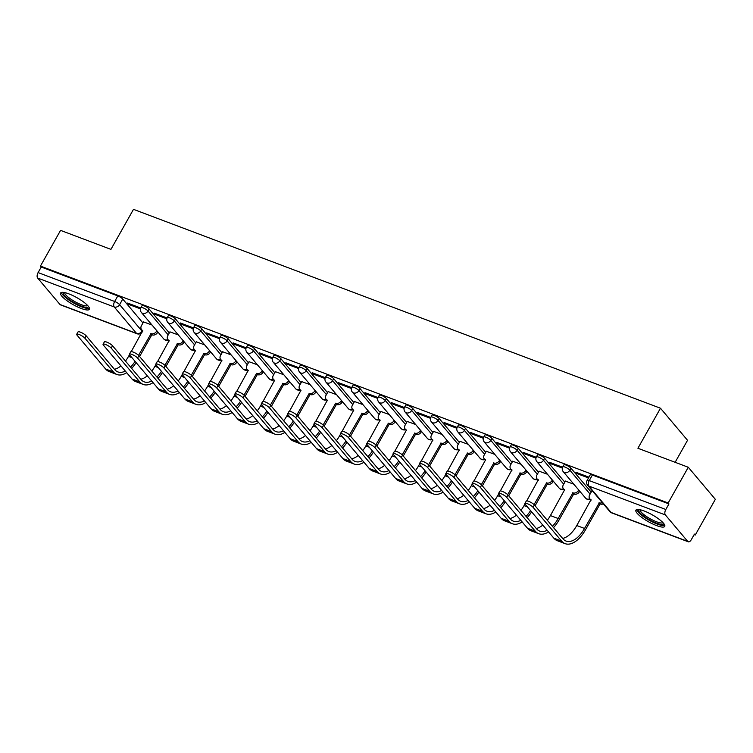 <?xml version="1.0" encoding="UTF-8"?>
<svg xmlns="http://www.w3.org/2000/svg" width="753" height="753" viewBox="0 0 753 753"><rect width="100%" height="100%" fill="white"/><g stroke="black" fill="none" stroke-linecap="round" stroke-linejoin="round"><path stroke-width="1.13" d="M169.321 332.939L149.122 309.012A4.245 1.017 -150.6 0 0 144.162 305.869A4.245 1.017 -150.6 0 0 142.044 305.652L140.924 307.629A4.245 1.017 29.4 0 1 143.051 307.845A4.245 1.017 29.4 0 1 148.002 310.989L168.211 334.916M195.686 342.888L175.487 318.961A4.245 1.017 -150.6 0 0 170.526 315.818A4.245 1.017 -150.6 0 0 168.408 315.601L167.298 317.578A4.245 1.017 29.4 0 1 169.416 317.794A4.245 1.017 29.4 0 1 174.376 320.938L194.575 344.865M222.05 352.837L201.851 328.91A4.245 1.017 -150.6 0 0 196.891 325.767A4.245 1.017 -150.6 0 0 194.773 325.55L193.662 327.527A4.245 1.017 29.4 0 1 195.78 327.743A4.245 1.017 29.4 0 1 200.74 330.887L220.94 354.814M248.415 362.786L228.215 338.859A4.245 1.017 -150.6 0 0 223.255 335.716A4.245 1.017 -150.6 0 0 221.137 335.499L220.027 337.476A4.245 1.017 29.4 0 1 222.144 337.692A4.245 1.017 29.4 0 1 227.105 340.836L247.304 364.763M274.789 372.744L254.58 348.818A4.245 1.017 -150.6 0 0 249.629 345.665A4.245 1.017 -150.6 0 0 247.502 345.458L246.391 347.425A4.245 1.017 29.4 0 1 248.509 347.641A4.245 1.017 29.4 0 1 253.469 350.785L273.668 374.712M301.153 382.693L280.944 358.767A4.245 1.017 -150.6 0 0 275.993 355.623A4.245 1.017 -150.6 0 0 273.876 355.407L272.755 357.383A4.245 1.017 29.4 0 1 274.873 357.59A4.245 1.017 29.4 0 1 279.834 360.734L300.042 384.661M327.517 392.642L307.318 368.716A4.245 1.017 -150.6 0 0 302.358 365.572A4.245 1.017 -150.6 0 0 300.24 365.356L299.129 367.332A4.245 1.017 29.4 0 1 301.247 367.539A4.245 1.017 29.4 0 1 306.198 370.692L326.407 394.619M353.882 402.591L333.683 378.665A4.245 1.017 -150.6 0 0 328.722 375.521A4.245 1.017 -150.6 0 0 326.604 375.305L325.494 377.281A4.245 1.017 29.4 0 1 327.611 377.498A4.245 1.017 29.4 0 1 332.572 380.642L352.771 404.568M380.246 412.54L360.047 388.614A4.245 1.017 -150.6 0 0 355.087 385.47A4.245 1.017 -150.6 0 0 352.969 385.254L351.858 387.23A4.245 1.017 29.4 0 1 353.976 387.447A4.245 1.017 29.4 0 1 358.936 390.591L379.136 414.517M406.62 422.489L386.411 398.563A4.245 1.017 -150.6 0 0 381.451 395.419A4.245 1.017 -150.6 0 0 379.333 395.203L378.222 397.179A4.245 1.017 29.4 0 1 380.34 397.396A4.245 1.017 29.4 0 1 385.301 400.54L405.5 424.466M432.984 432.448L412.776 408.512A4.245 1.017 -150.6 0 0 407.825 405.368A4.245 1.017 -150.6 0 0 405.707 405.161L404.587 407.128A4.245 1.017 29.4 0 1 406.705 407.345A4.245 1.017 29.4 0 1 411.665 410.489L431.874 434.415M459.349 442.397L439.15 418.47A4.245 1.017 -150.6 0 0 434.189 415.327A4.245 1.017 -150.6 0 0 432.071 415.11L430.951 417.087A4.245 1.017 29.4 0 1 433.079 417.294A4.245 1.017 29.4 0 1 438.03 420.438L458.238 444.364M485.713 452.346L465.514 428.419A4.245 1.017 -150.6 0 0 460.554 425.276A4.245 1.017 -150.6 0 0 458.436 425.059L457.325 427.036A4.245 1.017 29.4 0 1 459.443 427.243A4.245 1.017 29.4 0 1 464.403 430.396L484.603 454.323M512.078 462.295L491.878 438.368A4.245 1.017 -150.6 0 0 486.918 435.225A4.245 1.017 -150.6 0 0 484.8 435.008L483.69 436.985A4.245 1.017 29.4 0 1 485.807 437.201A4.245 1.017 29.4 0 1 490.768 440.345L510.967 464.272M538.442 472.244L518.243 448.317A4.245 1.017 -150.6 0 0 513.282 445.174A4.245 1.017 -150.6 0 0 511.165 444.957L510.054 446.934A4.245 1.017 29.4 0 1 512.172 447.15A4.245 1.017 29.4 0 1 517.132 450.294L537.331 474.221M564.816 482.193L544.607 458.266A4.245 1.017 -150.6 0 0 539.656 455.123A4.245 1.017 -150.6 0 0 537.529 454.906L536.418 456.883A4.245 1.017 29.4 0 1 538.536 457.099A4.245 1.017 29.4 0 1 543.497 460.243L563.696 484.17M591.18 492.142L570.981 468.215A4.245 1.017 -150.6 0 0 566.021 465.072A4.245 1.017 -150.6 0 0 563.903 464.865L562.783 466.832A4.245 1.017 29.4 0 1 564.91 467.048A4.245 1.017 29.4 0 1 569.861 470.192L590.07 494.119M656.494 525.566A16.547 3.953 -150.6 0 0 664.758 526.403A16.547 3.953 -150.6 0 0 658.95 519.156A16.547 3.953 -150.6 0 0 644.182 510.995A16.547 3.953 -150.6 0 0 635.918 510.158A16.547 3.953 -150.6 0 0 641.716 517.405A16.547 3.953 -150.6 0 0 656.494 525.566M81.164 308.448A16.547 3.953 -150.6 0 0 89.428 309.276A16.547 3.953 -150.6 0 0 83.63 302.028A16.547 3.953 -150.6 0 0 68.862 293.868A16.547 3.953 -150.6 0 0 60.598 293.03A16.547 3.953 -150.6 0 0 66.396 300.287A16.547 3.953 -150.6 0 0 81.164 308.448M157.725 332.186L158.205 332.374M184.09 342.135L184.57 342.323M210.454 352.093L210.934 352.272M236.819 362.042L237.299 362.221M263.183 371.991L263.672 372.17M289.547 381.94L290.037 382.119M315.921 391.889L316.401 392.078M342.286 401.838L342.766 402.027M368.65 411.797L369.13 411.976M395.014 421.746L395.504 421.925M421.379 431.695L421.868 431.874M447.753 441.644L448.233 441.823M474.117 451.593L474.597 451.781M500.481 461.542L500.961 461.73M526.846 471.491L527.326 471.679M553.21 481.449L553.7 481.628M579.584 491.398L580.064 491.577M694.134 534.63L695.226 535.044L694.435 534.103L691.301 539.666A4.245 2.221 110.7 0 1 688.223 541.774A4.245 2.221 110.7 0 1 687.696 541.388L665.37 514.939L588.808 486.052L611.135 512.492L687.696 541.388M675.13 462.304L687.536 440.289L660.475 408.23L637.923 448.261L688.289 467.265L668.156 502.985L40.446 266.082L60.569 230.371L110.936 249.375L133.488 209.343L660.475 408.23M688.289 467.265L715.35 499.324L695.226 535.044M59.976 304.494L136.547 333.391A4.245 2.221 110.7 0 0 137.065 333.767L60.504 304.871A4.245 2.221 -69.3 0 1 59.976 304.494L37.65 278.045A4.245 2.221 -69.3 0 1 38.092 272.586L41.227 267.023L117.797 295.92A4.245 1.017 29.4 0 1 122.748 299.063L142.957 322.99M41.227 267.023L40.446 266.082M668.946 503.917L592.385 475.03A4.245 1.017 -150.6 0 0 590.267 474.814L587.133 480.376A4.245 1.017 29.4 0 1 589.251 480.593L665.812 509.489L668.946 503.917L668.156 502.985M665.812 509.489A4.245 2.221 110.7 0 0 665.37 514.939M588.94 477.167L575.857 472.225L577.043 473.628L577.485 472.837M592.78 491.351L591.773 491.088M562.595 467.218L549.492 462.276L550.678 463.679L551.121 462.888M573.833 484.198L565.409 481.129M536.23 457.269L523.128 452.327L524.304 453.73L524.756 452.939M547.459 474.249L539.044 471.18M509.866 447.32L496.754 442.378L497.94 443.781L498.382 442.99M521.095 464.29L512.68 461.231M483.492 437.371L470.39 432.42L471.576 433.822L472.018 433.041M494.73 454.341L486.316 451.282M457.127 427.422L444.025 422.471L445.211 423.873L445.654 423.092M468.366 444.392L459.951 441.333M430.763 417.473L417.661 412.522L418.847 413.924L419.289 413.133M442.002 434.443L433.577 431.384M404.399 407.514L391.296 402.573L392.473 403.975L392.925 403.184M415.628 424.494L407.213 421.426M378.034 397.565L364.923 392.624L366.109 394.026L366.551 393.235M389.263 414.545L380.849 411.477M351.66 387.616L338.558 382.675L339.744 384.077L340.187 383.286M362.899 404.596L354.484 401.528M325.296 377.667L312.194 372.726L313.38 374.119L313.822 373.337M336.535 394.638L328.12 391.579M298.932 367.718L285.829 362.767L287.015 364.17L287.458 363.388M310.17 384.689L301.746 381.63M272.567 357.769L259.465 352.818L260.642 354.221L261.093 353.43M283.806 374.74L275.382 371.681M246.203 347.811L233.101 342.869L234.277 344.272L234.72 343.481M257.432 364.791L249.017 361.722M219.838 337.862L206.727 332.92L207.913 334.323L208.355 333.532M231.067 354.842L222.653 351.773M193.465 327.913L180.362 322.971L181.548 324.374L181.991 323.583M204.703 344.893L196.288 341.824M167.1 317.964L153.998 313.022L155.184 314.415L155.626 313.634M178.339 334.934L169.914 331.875M140.736 308.015L127.633 303.064L128.819 304.466L129.262 303.685M577.043 473.628L588.498 477.948M151.974 324.985L143.55 321.926M550.678 463.679L562.322 468.074M524.304 453.73L535.957 458.125M497.94 443.781L509.593 448.176M471.576 433.822L483.228 438.227M445.211 423.873L456.864 428.269M418.847 413.924L430.49 418.32M392.473 403.975L404.126 408.371M366.109 394.026L377.761 398.422M339.744 384.077L351.397 388.473M313.38 374.119L325.032 378.524M287.015 364.17L298.659 368.565M260.642 354.221L272.294 358.616M234.277 344.272L245.93 348.667M207.913 334.323L219.565 338.718M181.548 324.374L193.201 328.769M155.184 314.415L166.837 318.82M128.819 304.466L140.463 308.862M533.068 507.296A4.876 1.167 -150.6 0 0 528.531 504.181A4.876 1.167 -150.6 0 0 524.926 503.428A4.876 1.167 -150.6 0 0 525.293 504.359L553.85 538.188L561.625 541.125L533.068 507.296L534.376 504.962L562.943 538.79A25.461 13.356 110.7 0 0 566.087 541.068A25.461 13.356 110.7 0 0 584.544 528.465L599.313 502.806A4.245 3.464 -40.2 0 0 602.315 502.646M524.926 503.428L526.243 501.093A4.876 1.167 29.4 0 1 529.848 501.846A4.876 1.167 29.4 0 1 534.376 504.962M599.059 502.703L600.085 503.926L585.57 529.679A28.219 14.806 -69.3 0 1 565.117 543.657A28.219 14.806 -69.3 0 1 561.625 541.125M603.341 503.861A4.245 3.464 139.8 0 1 600.339 504.021L600.085 503.926M591.83 490.994L589.674 494.815A4.245 3.464 -40.2 0 0 589.815 498.825A4.245 3.464 -40.2 0 0 591.03 499.681L576.77 525.528L584.544 528.465M591.03 500.237A4.245 3.464 139.8 0 1 590.841 500.039L589.815 498.825M565.117 543.657L557.342 540.72A28.219 14.806 -69.3 0 1 553.85 538.188M562.632 538.423A25.461 13.356 110.7 0 0 576.77 525.528M663.732 523.514A14.326 3.426 29.4 0 1 663.685 523.73A14.326 3.426 29.4 0 1 650.055 520.154A14.326 3.426 29.4 0 1 638.6 509.96A14.326 3.426 29.4 0 1 638.92 509.536M640.003 509.725A13.262 3.172 -150.6 0 0 650.093 518.713A13.262 3.172 -150.6 0 0 663.007 522.686M636.718 509.593A16.444 3.934 -150.6 0 0 649.218 520.267A16.444 3.934 -150.6 0 0 664.824 525.425M88.412 306.386A14.326 3.426 29.4 0 1 88.365 306.603A14.326 3.426 29.4 0 1 74.726 303.026A14.326 3.426 29.4 0 1 63.28 292.832A14.326 3.426 29.4 0 1 63.6 292.409M64.683 292.597A13.262 3.172 -150.6 0 0 74.773 301.586A13.262 3.172 -150.6 0 0 87.687 305.558M61.388 292.465A16.444 3.934 -150.6 0 0 73.888 303.139A16.444 3.934 -150.6 0 0 89.503 308.306M506.703 497.347A4.876 1.167 -150.6 0 0 502.166 494.222A4.876 1.167 -150.6 0 0 498.561 493.479A4.876 1.167 -150.6 0 0 498.928 494.41L527.486 528.239L535.261 531.176L506.703 497.347L508.011 495.013L536.578 528.841A25.461 13.356 110.7 0 0 539.722 531.119A25.461 13.356 110.7 0 0 547.177 530.281M498.561 493.479L499.879 491.144A4.876 1.167 29.4 0 1 503.484 491.897A4.876 1.167 29.4 0 1 508.011 495.013M552.41 526.319A25.461 13.356 110.7 0 0 558.18 518.516L572.948 492.848A4.245 3.464 -40.2 0 0 578.351 490.542L578.69 489.949M572.694 492.754L573.72 493.968L559.206 519.73A28.219 14.806 -69.3 0 1 553.53 527.637M579.716 491.163L579.377 491.756A4.245 3.464 139.8 0 1 573.974 494.072L573.72 493.968M565.465 481.035L563.31 484.857A4.245 3.464 -40.2 0 0 563.451 488.876A4.245 3.464 -40.2 0 0 564.665 489.723L550.405 515.579L558.18 518.516M564.656 490.288A4.245 3.464 139.8 0 1 564.477 490.09L563.451 488.876M548.542 531.9A28.219 14.806 -69.3 0 1 538.753 533.698A28.219 14.806 -69.3 0 1 535.261 531.176M538.753 533.698L530.978 530.771A28.219 14.806 -69.3 0 1 527.486 528.239M536.268 528.474A25.461 13.356 110.7 0 0 542.791 525.086M547.318 520.285A25.461 13.356 110.7 0 0 550.405 515.579M480.329 487.389A4.876 1.167 -150.6 0 0 475.802 484.273A4.876 1.167 -150.6 0 0 472.197 483.53A4.876 1.167 -150.6 0 0 472.555 484.461L501.121 518.29L508.896 521.227L480.329 487.389L481.647 485.054L510.214 518.892A25.461 13.356 110.7 0 0 513.358 521.17A25.461 13.356 110.7 0 0 520.812 520.332M472.197 483.53L473.505 481.195A4.876 1.167 29.4 0 1 477.11 481.939A4.876 1.167 29.4 0 1 481.647 485.054M534.046 504.604L546.584 482.899A4.245 3.464 -40.2 0 0 551.987 480.583L552.316 480M546.33 482.805L547.356 484.019L535.082 505.8M553.342 481.214L553.013 481.807A4.245 3.464 139.8 0 1 547.61 484.113L547.356 484.019M539.101 471.086L536.945 474.908A4.245 3.464 -40.2 0 0 537.087 478.927A4.245 3.464 -40.2 0 0 538.301 479.774L526.714 500.896M520.954 510.336A25.461 13.356 110.7 0 0 524.041 505.63L524.992 503.936M538.291 480.339A4.245 3.464 139.8 0 1 538.113 480.141L537.087 478.927A4.245 3.464 -40.2 0 1 534.056 479.059A4.245 3.464 -40.2 0 1 532.842 478.202A4.245 4.245 0 0 0 537.529 479.454M531.609 511.842A28.219 14.806 -69.3 0 1 527.156 517.688M522.177 521.942A28.219 14.806 -69.3 0 1 512.388 523.749A28.219 14.806 -69.3 0 1 508.896 521.227M512.388 523.749L504.614 520.822A28.219 14.806 -69.3 0 1 501.121 518.29M509.903 518.525A25.461 13.356 110.7 0 0 516.426 515.137M526.046 516.37A25.461 13.356 110.7 0 0 530.583 510.628M453.965 477.44A4.876 1.167 -150.6 0 0 449.428 474.324A4.876 1.167 -150.6 0 0 445.823 473.581A4.876 1.167 -150.6 0 0 446.19 474.512L474.757 508.341L482.532 511.268L453.965 477.44L455.283 475.105L483.85 508.934A25.461 13.356 110.7 0 0 486.993 511.221A25.461 13.356 110.7 0 0 494.448 510.383M445.823 473.581L447.141 471.246A4.876 1.167 29.4 0 1 450.746 471.99A4.876 1.167 29.4 0 1 455.283 475.105M507.682 494.655L520.219 472.95A4.245 3.464 -40.2 0 0 525.622 470.634L525.952 470.051M519.965 472.856L520.991 474.07L508.717 495.841M526.978 471.265L526.648 471.849A4.245 3.464 139.8 0 1 521.245 474.164L520.991 474.07M512.737 461.137L510.581 464.959A4.245 3.464 -40.2 0 0 510.713 468.978A4.245 3.464 -40.2 0 0 511.936 469.825L500.34 490.947M494.589 500.387A25.461 13.356 110.7 0 0 497.677 495.681L498.627 493.987M511.927 470.39A4.245 3.464 139.8 0 1 511.739 470.192L510.713 468.978M505.244 501.893A28.219 14.806 -69.3 0 1 500.792 507.738M495.813 511.993A28.219 14.806 -69.3 0 1 486.014 513.8A28.219 14.806 -69.3 0 1 482.532 511.268M486.014 513.8L478.24 510.863A28.219 14.806 -69.3 0 1 474.757 508.341M483.539 508.576A25.461 13.356 110.7 0 0 490.052 505.188M499.681 506.421A25.461 13.356 110.7 0 0 504.209 500.67M427.6 467.491A4.876 1.167 -150.6 0 0 423.064 464.375A4.876 1.167 -150.6 0 0 419.459 463.632A4.876 1.167 -150.6 0 0 419.826 464.554L448.393 498.392L456.167 501.319L427.6 467.491L428.918 465.156L457.476 498.985A25.461 13.356 110.7 0 0 460.629 501.272A25.461 13.356 110.7 0 0 468.084 500.434M419.459 463.632L420.776 461.297A4.876 1.167 29.4 0 1 424.381 462.041A4.876 1.167 29.4 0 1 428.918 465.156M481.318 484.706L493.855 463.001A4.245 3.464 -40.2 0 0 499.258 460.685L499.587 460.092M493.601 462.907L494.627 464.121L482.353 485.892M500.613 461.307L500.284 461.9A4.245 3.464 139.8 0 1 494.881 464.215L494.627 464.121M486.363 451.188L484.217 455.01A4.245 3.464 -40.2 0 0 484.348 459.019A4.245 3.464 -40.2 0 0 485.572 459.876L473.976 480.988M468.225 490.438A25.461 13.356 110.7 0 0 471.312 485.732L472.263 484.038M485.563 460.441A4.245 3.464 139.8 0 1 485.374 460.234L484.348 459.019M478.88 491.944A28.219 14.806 -69.3 0 1 474.428 497.789M469.439 502.044A28.219 14.806 -69.3 0 1 459.65 503.851A28.219 14.806 -69.3 0 1 456.167 501.319M459.65 503.851L451.875 500.914A28.219 14.806 -69.3 0 1 448.393 498.392M457.175 498.627A25.461 13.356 110.7 0 0 463.688 495.229M473.317 496.472A25.461 13.356 110.7 0 0 477.844 490.721M401.236 457.542A4.876 1.167 -150.6 0 0 396.699 454.426A4.876 1.167 -150.6 0 0 393.094 453.683A4.876 1.167 -150.6 0 0 393.461 454.605L422.019 488.433L429.794 491.37L401.236 457.542L402.554 455.207L431.111 489.036A25.461 13.356 110.7 0 0 434.255 491.323A25.461 13.356 110.7 0 0 441.719 490.485M393.094 453.683L394.412 451.348A4.876 1.167 29.4 0 1 398.017 452.092A4.876 1.167 29.4 0 1 402.554 455.207M454.953 474.757L467.481 453.052A4.245 3.464 -40.2 0 0 472.884 450.736L473.223 450.143M467.227 452.958L468.253 454.172L455.989 475.943M474.249 451.358L473.91 451.951A4.245 3.464 139.8 0 1 468.507 454.266L468.253 454.172M459.998 441.239L457.843 445.061A4.245 3.464 -40.2 0 0 457.984 449.07A4.245 3.464 -40.2 0 0 459.208 449.927L447.611 471.039M441.86 480.489A25.461 13.356 110.7 0 0 444.948 475.774L445.898 474.089M459.198 450.482A4.245 3.464 139.8 0 1 459.01 450.285L457.984 449.07M452.515 481.995A28.219 14.806 -69.3 0 1 448.063 487.831M443.075 492.095A28.219 14.806 -69.3 0 1 433.286 493.902A28.219 14.806 -69.3 0 1 429.794 491.37M433.286 493.902L425.511 490.965A28.219 14.806 -69.3 0 1 422.019 488.433M430.801 488.669A25.461 13.356 110.7 0 0 437.324 485.28M446.953 486.513A25.461 13.356 110.7 0 0 451.48 480.772M374.872 447.593A4.876 1.167 -150.6 0 0 370.335 444.477A4.876 1.167 -150.6 0 0 366.73 443.724A4.876 1.167 -150.6 0 0 367.097 444.656L395.654 478.484L403.429 481.421L374.872 447.593L376.18 445.258L404.747 479.087A25.461 13.356 110.7 0 0 407.891 481.365A25.461 13.356 110.7 0 0 415.345 480.536M366.73 443.724L368.048 441.39A4.876 1.167 29.4 0 1 371.653 442.143A4.876 1.167 29.4 0 1 376.18 445.258M428.579 464.799L441.117 443.103A4.245 3.464 -40.2 0 0 446.52 440.787L446.858 440.194M440.863 442.999L441.889 444.223L429.624 465.994M447.884 441.409L447.546 442.002A4.245 3.464 139.8 0 1 442.143 444.317L441.889 444.223M433.634 431.29L431.478 435.112A4.245 3.464 -40.2 0 0 431.62 439.121A4.245 3.464 -40.2 0 0 432.834 439.978L421.247 461.09M415.487 470.531A25.461 13.356 110.7 0 0 418.574 465.825L419.534 464.14M432.824 440.533A4.245 3.464 139.8 0 1 432.646 440.336L431.62 439.121M426.142 472.046A28.219 14.806 -69.3 0 1 421.699 477.882M416.71 482.146A28.219 14.806 -69.3 0 1 406.921 483.953A28.219 14.806 -69.3 0 1 403.429 481.421M406.921 483.953L399.146 481.016A28.219 14.806 -69.3 0 1 395.654 478.484M404.436 478.72A25.461 13.356 110.7 0 0 410.959 475.331M420.579 476.564A25.461 13.356 110.7 0 0 425.116 470.823M348.498 437.644A4.876 1.167 -150.6 0 0 343.97 434.519A4.876 1.167 -150.6 0 0 340.365 433.775A4.876 1.167 -150.6 0 0 340.723 434.707L369.29 468.535L377.065 471.472L348.498 437.644L349.816 435.309L378.382 469.138A25.461 13.356 110.7 0 0 381.526 471.416A25.461 13.356 110.7 0 0 388.981 470.578M340.365 433.775L341.674 431.441A4.876 1.167 29.4 0 1 345.279 432.194A4.876 1.167 29.4 0 1 349.816 435.309M402.215 454.85L414.752 433.144A4.245 3.464 -40.2 0 0 420.155 430.838L420.485 430.245M414.498 433.05L415.524 434.265L403.26 456.045M421.511 431.46L421.181 432.053A4.245 3.464 139.8 0 1 415.778 434.368L415.524 434.265M407.269 421.332L405.114 425.163A4.245 3.464 -40.2 0 0 405.255 429.172A4.245 3.464 -40.2 0 0 406.469 430.019L394.883 451.141M389.122 460.582A25.461 13.356 110.7 0 0 392.209 455.876L393.16 454.181M406.46 430.584A4.245 3.464 139.8 0 1 406.281 430.387L405.255 429.172M399.777 462.088A28.219 14.806 -69.3 0 1 395.325 467.933M390.346 472.197A28.219 14.806 -69.3 0 1 380.557 473.995A28.219 14.806 -69.3 0 1 377.065 471.472M380.557 473.995L372.782 471.067A28.219 14.806 -69.3 0 1 369.29 468.535M378.072 468.771A25.461 13.356 110.7 0 0 384.595 465.382M394.214 466.615A25.461 13.356 110.7 0 0 398.751 460.874M322.133 427.685A4.876 1.167 -150.6 0 0 317.606 424.57A4.876 1.167 -150.6 0 0 314.001 423.826A4.876 1.167 -150.6 0 0 314.359 424.758L342.926 458.586L350.7 461.523L322.133 427.685L323.451 425.36L352.018 459.189A25.461 13.356 110.7 0 0 355.162 461.467A25.461 13.356 110.7 0 0 362.617 460.629M314.001 423.826L315.309 421.492A4.876 1.167 29.4 0 1 318.914 422.235A4.876 1.167 29.4 0 1 323.451 425.36M375.851 444.901L388.388 423.195A4.245 3.464 -40.2 0 0 393.791 420.88L394.12 420.296M388.134 423.101L389.16 424.316L376.886 446.096M395.146 421.511L394.817 422.104A4.245 3.464 139.8 0 1 389.414 424.41L389.16 424.316M380.905 411.383L378.75 415.204A4.245 3.464 -40.2 0 0 378.881 419.223A4.245 3.464 -40.2 0 0 380.105 420.07L368.518 441.192M362.758 450.633A25.461 13.356 110.7 0 0 365.845 445.927L366.796 444.232M380.096 420.635A4.245 3.464 139.8 0 1 379.907 420.438L378.881 419.223M373.413 452.139A28.219 14.806 -69.3 0 1 368.961 457.984M363.981 462.238A28.219 14.806 -69.3 0 1 354.183 464.046A28.219 14.806 -69.3 0 1 350.7 461.523M354.183 464.046L346.408 461.118A28.219 14.806 -69.3 0 1 342.926 458.586M351.707 458.822A25.461 13.356 110.7 0 0 358.23 455.433M367.85 456.666A25.461 13.356 110.7 0 0 372.387 450.925M295.769 417.736A4.876 1.167 -150.6 0 0 291.232 414.621A4.876 1.167 -150.6 0 0 287.627 413.877A4.876 1.167 -150.6 0 0 287.994 414.809L316.561 448.637L324.336 451.565L295.769 417.736L297.087 415.402L325.644 449.24A25.461 13.356 110.7 0 0 328.797 451.518A25.461 13.356 110.7 0 0 336.252 450.68M287.627 413.877L288.945 411.543A4.876 1.167 29.4 0 1 292.55 412.286A4.876 1.167 29.4 0 1 297.087 415.402M349.486 434.952L362.024 413.246A4.245 3.464 -40.2 0 0 367.426 410.931L367.756 410.347M361.769 413.152L362.795 414.366L350.522 436.147M368.782 411.562L368.452 412.145A4.245 3.464 139.8 0 1 363.05 414.461L362.795 414.366M354.531 401.434L352.385 405.255A4.245 3.464 -40.2 0 0 352.517 409.274A4.245 3.464 -40.2 0 0 353.741 410.121L342.144 431.243M336.393 440.684A25.461 13.356 110.7 0 0 339.481 435.978L340.431 434.283M353.731 410.686A4.245 3.464 139.8 0 1 353.543 410.489L352.517 409.274A4.245 3.464 -40.2 0 1 349.496 409.397A4.245 3.464 -40.2 0 1 348.272 408.55A4.245 4.245 0 0 0 352.969 409.801M347.048 442.19A28.219 14.806 -69.3 0 1 342.596 448.035M337.608 452.289A28.219 14.806 -69.3 0 1 327.819 454.097A28.219 14.806 -69.3 0 1 324.336 451.565M327.819 454.097L320.044 451.16A28.219 14.806 -69.3 0 1 316.561 448.637M325.343 448.873A25.461 13.356 110.7 0 0 331.857 445.484M341.486 446.717A25.461 13.356 110.7 0 0 346.013 440.966M269.405 407.787A4.876 1.167 -150.6 0 0 264.868 404.672A4.876 1.167 -150.6 0 0 261.263 403.928A4.876 1.167 -150.6 0 0 261.63 404.85L290.197 438.688L297.972 441.616L269.405 407.787L270.722 405.453L299.28 439.281A25.461 13.356 110.7 0 0 302.424 441.569A25.461 13.356 110.7 0 0 309.888 440.731M261.263 403.928L262.581 401.594A4.876 1.167 29.4 0 1 266.186 402.337A4.876 1.167 29.4 0 1 270.722 405.453M323.122 425.003L335.65 403.297A4.245 3.464 -40.2 0 0 341.062 400.982L341.391 400.389M335.405 403.203L336.431 404.417L324.157 426.189M342.417 401.613L342.078 402.196A4.245 3.464 139.8 0 1 336.676 404.512L336.431 404.417M328.167 391.485L326.011 395.306A4.245 3.464 -40.2 0 0 326.153 399.316A4.245 3.464 -40.2 0 0 327.376 400.172L315.78 421.285M310.029 430.735A25.461 13.356 110.7 0 0 313.116 426.029L314.067 424.334M327.367 400.737A4.245 3.464 139.8 0 1 327.179 400.53L326.153 399.316M320.684 432.241A28.219 14.806 -69.3 0 1 316.232 438.086M311.243 442.34A28.219 14.806 -69.3 0 1 301.454 444.148A28.219 14.806 -69.3 0 1 297.972 441.616M301.454 444.148L293.679 441.211A28.219 14.806 -69.3 0 1 290.197 438.688M298.979 438.924A25.461 13.356 110.7 0 0 305.492 435.526M315.121 436.768A25.461 13.356 110.7 0 0 319.649 431.017M243.04 397.838A4.876 1.167 -150.6 0 0 238.503 394.723A4.876 1.167 -150.6 0 0 234.898 393.979A4.876 1.167 -150.6 0 0 235.265 394.901L263.823 428.73L271.598 431.667L243.04 397.838L244.349 395.504L272.915 429.332A25.461 13.356 110.7 0 0 276.059 431.62A25.461 13.356 110.7 0 0 283.523 430.782M234.898 393.979L236.216 391.645A4.876 1.167 29.4 0 1 239.821 392.388A4.876 1.167 29.4 0 1 244.349 395.504M296.748 415.054L309.285 393.348A4.245 3.464 -40.2 0 0 314.688 391.033L315.027 390.44M309.031 393.254L310.057 394.468L297.793 416.24M316.053 391.654L315.714 392.247A4.245 3.464 139.8 0 1 310.311 394.563L310.057 394.468M301.802 381.536L299.647 385.357A4.245 3.464 -40.2 0 0 299.788 389.367A4.245 3.464 -40.2 0 0 301.002 390.223L289.416 411.336M283.655 420.786A25.461 13.356 110.7 0 0 286.742 416.08L287.702 414.385M300.993 390.779A4.245 3.464 139.8 0 1 300.814 390.581L299.788 389.367M294.31 422.292A28.219 14.806 -69.3 0 1 289.867 428.128M284.879 432.391A28.219 14.806 -69.3 0 1 275.09 434.199A28.219 14.806 -69.3 0 1 271.598 431.667M275.09 434.199L267.315 431.262A28.219 14.806 -69.3 0 1 263.823 428.73M272.605 428.965A25.461 13.356 110.7 0 0 279.128 425.577M288.757 426.81A25.461 13.356 110.7 0 0 293.284 421.068M216.676 387.889A4.876 1.167 -150.6 0 0 212.139 384.774A4.876 1.167 -150.6 0 0 208.534 384.021A4.876 1.167 -150.6 0 0 208.901 384.952L237.459 418.781L245.233 421.718L216.676 387.889L217.984 385.555L246.551 419.383A25.461 13.356 110.7 0 0 249.695 421.671A25.461 13.356 110.7 0 0 257.149 420.833M208.534 384.021L209.852 381.686A4.876 1.167 29.4 0 1 213.447 382.439A4.876 1.167 29.4 0 1 217.984 385.555M270.383 405.095L282.921 383.399A4.245 3.464 -40.2 0 0 288.324 381.084L288.653 380.491M282.667 383.305L283.693 384.519L271.428 406.291M289.679 381.705L289.35 382.298A4.245 3.464 139.8 0 1 283.947 384.614L283.693 384.519M275.438 371.587L273.283 375.408A4.245 3.464 -40.2 0 0 273.424 379.418A4.245 3.464 -40.2 0 0 274.638 380.274L263.051 401.387M257.291 410.827A25.461 13.356 110.7 0 0 260.378 406.121L261.329 404.436M274.629 380.83A4.245 3.464 139.8 0 1 274.45 380.632L273.424 379.418M267.946 412.343A28.219 14.806 -69.3 0 1 263.503 418.179M258.514 422.442A28.219 14.806 -69.3 0 1 248.725 424.25A28.219 14.806 -69.3 0 1 245.233 421.718M248.725 424.25L240.951 421.313A28.219 14.806 -69.3 0 1 237.459 418.781M246.24 419.016A25.461 13.356 110.7 0 0 252.763 415.628M262.383 416.861A25.461 13.356 110.7 0 0 266.92 411.119M190.302 377.94A4.876 1.167 -150.6 0 0 185.775 374.825A4.876 1.167 -150.6 0 0 182.17 374.072A4.876 1.167 -150.6 0 0 182.527 375.003L211.094 408.832L218.869 411.769L190.302 377.94L191.62 375.606L220.187 409.434A25.461 13.356 110.7 0 0 223.33 411.712A25.461 13.356 110.7 0 0 230.785 410.884M182.17 374.072L183.478 371.737A4.876 1.167 29.4 0 1 187.083 372.49A4.876 1.167 29.4 0 1 191.62 375.606M244.019 395.146L256.557 373.45A4.245 3.464 -40.2 0 0 261.959 371.135L262.289 370.542M256.302 373.347L257.328 374.561L245.054 396.342M263.315 371.756L262.985 372.349A4.245 3.464 139.8 0 1 257.582 374.665L257.328 374.561M249.074 361.628L246.918 365.459A4.245 3.464 -40.2 0 0 247.05 369.469A4.245 3.464 -40.2 0 0 248.274 370.316L236.687 391.438M230.926 400.878A25.461 13.356 110.7 0 0 234.014 396.172L234.964 394.478M248.264 370.881A4.245 3.464 139.8 0 1 248.076 370.683L247.05 369.469M241.581 402.384A28.219 14.806 -69.3 0 1 237.129 408.23M232.15 412.493A28.219 14.806 -69.3 0 1 222.351 414.301A28.219 14.806 -69.3 0 1 218.869 411.769M222.351 414.301L214.577 411.364A28.219 14.806 -69.3 0 1 211.094 408.832M219.876 409.067A25.461 13.356 110.7 0 0 226.399 405.679M236.018 406.912A25.461 13.356 110.7 0 0 240.555 401.17M163.938 367.982A4.876 1.167 -150.6 0 0 159.401 364.866A4.876 1.167 -150.6 0 0 155.796 364.123A4.876 1.167 -150.6 0 0 156.163 365.054L184.73 398.883L192.504 401.82L163.938 367.982L165.255 365.657L193.813 399.485A25.461 13.356 110.7 0 0 196.966 401.763A25.461 13.356 110.7 0 0 204.421 400.925M155.796 364.123L157.113 361.788A4.876 1.167 29.4 0 1 160.718 362.532A4.876 1.167 29.4 0 1 165.255 365.657M217.655 385.197L230.192 363.492A4.245 3.464 -40.2 0 0 235.595 361.176L235.924 360.593M229.938 363.398L230.964 364.612L218.69 386.393M236.95 361.807L236.621 362.4A4.245 3.464 139.8 0 1 231.218 364.706L230.964 364.612M222.7 351.679L220.554 355.501A4.245 3.464 -40.2 0 0 220.685 359.52A4.245 3.464 -40.2 0 0 221.909 360.367L210.313 381.489M204.562 390.929A25.461 13.356 110.7 0 0 207.649 386.223L208.6 384.529M221.9 360.932A4.245 3.464 139.8 0 1 221.711 360.734L220.685 359.52A4.245 3.464 -40.2 0 1 217.664 359.652A4.245 3.464 -40.2 0 1 216.44 358.795A4.245 4.245 0 0 0 221.137 360.047M215.217 392.435A28.219 14.806 -69.3 0 1 210.765 398.281M205.776 402.535A28.219 14.806 -69.3 0 1 195.987 404.342A28.219 14.806 -69.3 0 1 192.504 401.82M195.987 404.342L188.212 401.415A28.219 14.806 -69.3 0 1 184.73 398.883M193.512 399.118A25.461 13.356 110.7 0 0 200.025 395.73M209.654 396.963A25.461 13.356 110.7 0 0 214.181 391.221M137.573 358.033A4.876 1.167 -150.6 0 0 133.036 354.917A4.876 1.167 -150.6 0 0 129.431 354.174A4.876 1.167 -150.6 0 0 129.798 355.105L158.365 388.934L166.14 391.861L137.573 358.033L138.891 355.698L167.448 389.536A25.461 13.356 110.7 0 0 170.602 391.814A25.461 13.356 110.7 0 0 178.056 390.976M129.431 354.174L130.749 351.839A4.876 1.167 29.4 0 1 134.354 352.583A4.876 1.167 29.4 0 1 138.891 355.698M191.29 375.248L203.828 353.543A4.245 3.464 -40.2 0 0 209.23 351.227L209.56 350.644M203.574 353.449L204.6 354.663L192.326 376.444M210.586 351.858L210.256 352.442A4.245 3.464 139.8 0 1 204.854 354.757L204.6 354.663M196.335 341.73L194.18 345.552A4.245 3.464 -40.2 0 0 194.321 349.571A4.245 3.464 -40.2 0 0 195.545 350.418L183.948 371.54M178.197 380.98A25.461 13.356 110.7 0 0 181.285 376.274L182.235 374.58M195.535 350.983A4.245 3.464 139.8 0 1 195.347 350.785L194.321 349.571M188.852 382.486A28.219 14.806 -69.3 0 1 184.4 388.332M179.412 392.586A28.219 14.806 -69.3 0 1 169.623 394.393A28.219 14.806 -69.3 0 1 166.14 391.861M169.623 394.393L161.848 391.456A28.219 14.806 -69.3 0 1 158.365 388.934M167.147 389.169A25.461 13.356 110.7 0 0 173.661 385.781M183.29 387.014A25.461 13.356 110.7 0 0 187.817 381.263M111.209 348.084A4.876 1.167 -150.6 0 0 106.672 344.968A4.876 1.167 -150.6 0 0 103.067 344.225A4.876 1.167 -150.6 0 0 103.434 345.147L131.991 378.985L139.766 381.912L111.209 348.084L112.517 345.749L141.084 379.578A25.461 13.356 110.7 0 0 144.228 381.865A25.461 13.356 110.7 0 0 151.692 381.027M103.067 344.225L104.385 341.89A4.876 1.167 29.4 0 1 107.99 342.634A4.876 1.167 29.4 0 1 112.517 345.749M164.916 365.299L177.454 343.594A4.245 3.464 -40.2 0 0 182.857 341.278L183.195 340.685M177.2 343.5L178.226 344.714L165.961 366.485M184.221 341.909L183.883 342.493A4.245 3.464 139.8 0 1 178.48 344.808L178.226 344.714M169.971 331.781L167.815 335.603A4.245 3.464 -40.2 0 0 167.957 339.612A4.245 3.464 -40.2 0 0 169.18 340.469L157.584 361.581M151.833 371.031A25.461 13.356 110.7 0 0 154.911 366.325L155.871 364.631M169.171 341.034A4.245 3.464 139.8 0 1 168.983 340.836L167.957 339.612M162.488 372.537A28.219 14.806 -69.3 0 1 158.036 378.382M153.047 382.637A28.219 14.806 -69.3 0 1 143.258 384.444A28.219 14.806 -69.3 0 1 139.766 381.912M143.258 384.444L135.484 381.507A28.219 14.806 -69.3 0 1 131.991 378.985M140.773 379.22A25.461 13.356 110.7 0 0 147.296 375.822M156.925 377.065A25.461 13.356 110.7 0 0 161.453 371.314M84.844 338.135A4.876 1.167 -150.6 0 0 80.307 335.019A4.876 1.167 -150.6 0 0 76.702 334.276A4.876 1.167 -150.6 0 0 77.07 335.198L105.627 369.026L113.402 371.963L84.844 338.135L86.153 335.8L114.72 369.629A25.461 13.356 110.7 0 0 117.863 371.916A25.461 13.356 110.7 0 0 125.318 371.078M76.702 334.276L78.02 331.941A4.876 1.167 29.4 0 1 81.625 332.685A4.876 1.167 29.4 0 1 86.153 335.8M138.552 355.35L151.089 333.645A4.245 3.464 -40.2 0 0 156.492 331.329L156.831 330.736M150.835 333.551L151.861 334.765L139.597 356.536M157.857 331.951L157.518 332.544A4.245 3.464 139.8 0 1 152.115 334.859L151.861 334.765M143.607 321.832L141.451 325.654A4.245 3.464 -40.2 0 0 141.592 329.663A4.245 3.464 -40.2 0 0 142.806 330.52L131.22 351.632M125.459 361.082A25.461 13.356 110.7 0 0 128.547 356.376L129.507 354.682M142.797 331.075A4.245 3.464 139.8 0 1 142.618 330.878L141.592 329.663M136.114 362.588A28.219 14.806 -69.3 0 1 131.671 368.424M126.683 372.688A28.219 14.806 -69.3 0 1 116.894 374.495A28.219 14.806 -69.3 0 1 113.402 371.963M116.894 374.495L109.119 371.558A28.219 14.806 -69.3 0 1 105.627 369.026M114.409 369.271A25.461 13.356 110.7 0 0 120.932 365.873M130.551 367.106A25.461 13.356 110.7 0 0 135.088 361.365M149.122 309.012L148.002 310.989A4.245 3.464 139.8 0 1 142.599 313.304A4.245 3.464 -40.2 0 1 141.385 312.448L163.712 338.897A4.245 3.464 -40.2 0 0 164.935 339.744A4.245 3.464 -40.2 0 0 167.938 339.594M175.487 318.961L174.376 320.938A4.245 3.464 139.8 0 1 168.964 323.253A4.245 3.464 -40.2 0 1 167.75 322.397L190.076 348.846A4.245 3.464 -40.2 0 0 191.3 349.693A4.245 3.464 -40.2 0 0 194.302 349.543M201.851 328.91L200.74 330.887A4.245 3.464 139.8 0 1 195.338 333.202A4.245 3.464 -40.2 0 1 194.114 332.346L216.44 358.795M228.215 338.859L227.105 340.836A4.245 3.464 139.8 0 1 221.702 343.152A4.245 3.464 -40.2 0 1 220.478 342.295L242.814 368.744A4.245 3.464 -40.2 0 0 244.028 369.601A4.245 3.464 -40.2 0 0 247.031 369.441M254.58 348.818L253.469 350.785A4.245 3.464 139.8 0 1 248.066 353.101A4.245 3.464 -40.2 0 1 246.843 352.253L269.179 378.693A4.245 3.464 -40.2 0 0 270.393 379.55A4.245 3.464 -40.2 0 0 273.395 379.39M280.944 358.767L279.834 360.734A4.245 3.464 139.8 0 1 274.431 363.05A4.245 3.464 -40.2 0 1 273.217 362.202L295.543 388.652A4.245 3.464 -40.2 0 0 296.767 389.499A4.245 3.464 -40.2 0 0 299.76 389.339M307.318 368.716L306.198 370.692A4.245 3.464 139.8 0 1 300.795 372.999A4.245 3.464 -40.2 0 1 299.581 372.151L321.908 398.601A4.245 3.464 -40.2 0 0 323.131 399.448A4.245 3.464 -40.2 0 0 326.134 399.297M333.683 378.665L332.572 380.642A4.245 3.464 139.8 0 1 327.169 382.957A4.245 3.464 -40.2 0 1 325.945 382.1L348.272 408.55M360.047 388.614L358.936 390.591A4.245 3.464 139.8 0 1 353.534 392.906A4.245 3.464 -40.2 0 1 352.31 392.049L374.646 418.499A4.245 3.464 -40.2 0 0 375.86 419.355A4.245 3.464 -40.2 0 0 378.863 419.195M386.411 398.563L385.301 400.54A4.245 3.464 139.8 0 1 379.898 402.855A4.245 3.464 -40.2 0 1 378.674 401.998L401.01 428.448A4.245 3.464 -40.2 0 0 402.224 429.304A4.245 3.464 -40.2 0 0 405.227 429.144M412.776 408.512L411.665 410.489A4.245 3.464 139.8 0 1 406.262 412.804A4.245 3.464 -40.2 0 1 405.048 411.957L427.375 438.397A4.245 3.464 -40.2 0 0 428.598 439.253A4.245 3.464 -40.2 0 0 431.591 439.093M439.15 418.47L438.03 420.438A4.245 3.464 139.8 0 1 432.627 422.753A4.245 3.464 -40.2 0 1 431.413 421.906L453.739 448.355A4.245 3.464 -40.2 0 0 454.963 449.202A4.245 3.464 -40.2 0 0 457.965 449.042M465.514 428.419L464.403 430.396A4.245 3.464 139.8 0 1 459.001 432.702A4.245 3.464 -40.2 0 1 457.777 431.855L480.103 458.304A4.245 3.464 -40.2 0 0 481.327 459.151A4.245 3.464 -40.2 0 0 484.33 459.001M491.878 438.368L490.768 440.345A4.245 3.464 139.8 0 1 485.365 442.66A4.245 3.464 -40.2 0 1 484.141 441.804L506.477 468.253A4.245 3.464 -40.2 0 0 507.691 469.1A4.245 3.464 -40.2 0 0 510.694 468.95M518.243 448.317L517.132 450.294A4.245 3.464 139.8 0 1 511.729 452.609A4.245 3.464 -40.2 0 1 510.506 451.753L532.842 478.202M544.607 458.266L543.497 460.243A4.245 3.464 139.8 0 1 538.094 462.558A4.245 3.464 -40.2 0 1 536.88 461.702L559.206 488.151A4.245 3.464 -40.2 0 0 560.42 489.008A4.245 3.464 -40.2 0 0 563.423 488.848M570.981 468.215L569.861 470.192A4.245 3.464 139.8 0 1 564.458 472.507A4.245 3.464 -40.2 0 1 563.244 471.66L585.57 498.1A4.245 3.464 -40.2 0 0 586.794 498.957A4.245 3.464 -40.2 0 0 589.797 498.797M122.748 299.063L119.614 304.626L141.95 331.075A4.245 1.017 29.4 0 1 142.261 331.875L142.741 331.028M142.279 330.482L141.95 331.075A4.245 3.464 -40.2 0 1 136.547 333.391L114.211 306.942L37.65 278.045M592.385 475.03L589.251 480.593A4.245 2.221 -69.3 0 0 588.808 486.052A4.245 3.464 139.8 0 1 587.585 485.196L609.911 511.645A4.245 4.245 0 0 0 611.662 512.878L688.223 541.774M117.797 295.92L114.654 301.482A4.245 1.017 29.4 0 1 119.614 304.626A4.245 3.464 -40.2 0 1 114.211 306.942A4.245 2.221 -69.3 0 1 114.654 301.482L38.092 272.586M611.662 512.878A4.245 2.221 110.7 0 1 611.135 512.492A4.245 3.464 139.8 0 1 609.911 511.645M600.339 504.021L599.313 502.806M573.974 494.072L572.948 492.848M579.377 491.756L578.351 490.542M547.61 484.113L546.584 482.899M524.041 505.63L527.448 506.92M553.013 481.807L551.987 480.583M521.245 474.164L520.219 472.95M497.677 495.681L501.084 496.961M526.648 471.849L525.622 470.634M494.881 464.215L493.855 463.001M471.312 485.732L474.719 487.012M500.284 461.9L499.258 460.685M468.507 454.266L467.481 453.052M444.948 475.774L448.346 477.063M473.91 451.951L472.884 450.736M442.143 444.317L441.117 443.103M418.574 465.825L421.981 467.114M447.546 442.002L446.52 440.787M415.778 434.368L414.752 433.144M392.209 455.876L395.617 457.165M421.181 432.053L420.155 430.838M389.414 424.41L388.388 423.195M365.845 445.927L369.252 447.216M394.817 422.104L393.791 420.88M363.05 414.461L362.024 413.246M339.481 435.978L342.888 437.258M368.452 412.145L367.426 410.931M336.676 404.512L335.65 403.297M313.116 426.029L316.524 427.309M342.078 402.196L341.062 400.982M310.311 394.563L309.285 393.348M286.742 416.08L290.15 417.36M315.714 392.247L314.688 391.033M283.947 384.614L282.921 383.399M260.378 406.121L263.785 407.411M289.35 382.298L288.324 381.084M257.582 374.665L256.557 373.45M234.014 396.172L237.421 397.462M262.985 372.349L261.959 371.135M231.218 364.706L230.192 363.492M207.649 386.223L211.056 387.513M236.621 362.4L235.595 361.176M204.854 354.757L203.828 353.543M181.285 376.274L184.692 377.554M210.256 352.442L209.23 351.227M178.48 344.808L177.454 343.594M154.911 366.325L158.318 367.605M183.883 342.493L182.857 341.278M152.115 334.859L151.089 333.645M128.547 356.376L131.954 357.656M157.518 332.544L156.492 331.329M585.57 498.1A4.245 4.245 0 0 0 590.258 499.352M562.783 466.832A4.245 4.245 0 0 0 563.244 471.66M559.206 488.151A4.245 4.245 0 0 0 563.893 489.403M536.418 456.883A4.245 4.245 0 0 0 536.88 461.702M510.054 446.934A4.245 4.245 0 0 0 510.506 451.753M506.477 468.253A4.245 4.245 0 0 0 511.165 469.505M483.69 436.985A4.245 4.245 0 0 0 484.141 441.804M480.103 458.304A4.245 4.245 0 0 0 484.8 459.556M457.325 427.036A4.245 4.245 0 0 0 457.777 431.855M453.739 448.355A4.245 4.245 0 0 0 458.426 449.597M430.951 417.087A4.245 4.245 0 0 0 431.413 421.906M427.375 438.397A4.245 4.245 0 0 0 432.062 439.648M404.587 407.128A4.245 4.245 0 0 0 405.048 411.957M401.01 428.448A4.245 4.245 0 0 0 405.698 429.699M378.222 397.179A4.245 4.245 0 0 0 378.674 401.998M374.646 418.499A4.245 4.245 0 0 0 379.333 419.75M351.858 387.23A4.245 4.245 0 0 0 352.31 392.049M325.494 377.281A4.245 4.245 0 0 0 325.945 382.1M321.908 398.601A4.245 4.245 0 0 0 326.604 399.852M299.129 367.332A4.245 4.245 0 0 0 299.581 372.151M295.543 388.652A4.245 4.245 0 0 0 300.231 389.903M272.755 357.383A4.245 4.245 0 0 0 273.217 362.202M269.179 378.693A4.245 4.245 0 0 0 273.866 379.945M246.391 347.425A4.245 4.245 0 0 0 246.843 352.253M242.814 368.744A4.245 4.245 0 0 0 247.502 369.996M220.027 337.476A4.245 4.245 0 0 0 220.478 342.295M193.662 327.527A4.245 4.245 0 0 0 194.114 332.346M190.076 348.846A4.245 4.245 0 0 0 194.773 350.098M167.298 317.578A4.245 4.245 0 0 0 167.75 322.397M163.712 338.897A4.245 4.245 0 0 0 168.399 340.149M140.924 307.629A4.245 4.245 0 0 0 141.385 312.448M137.065 333.767A4.245 4.245 0 0 0 142.261 331.875M587.133 480.376A4.245 4.245 0 0 0 587.585 485.196"/></g></svg>

